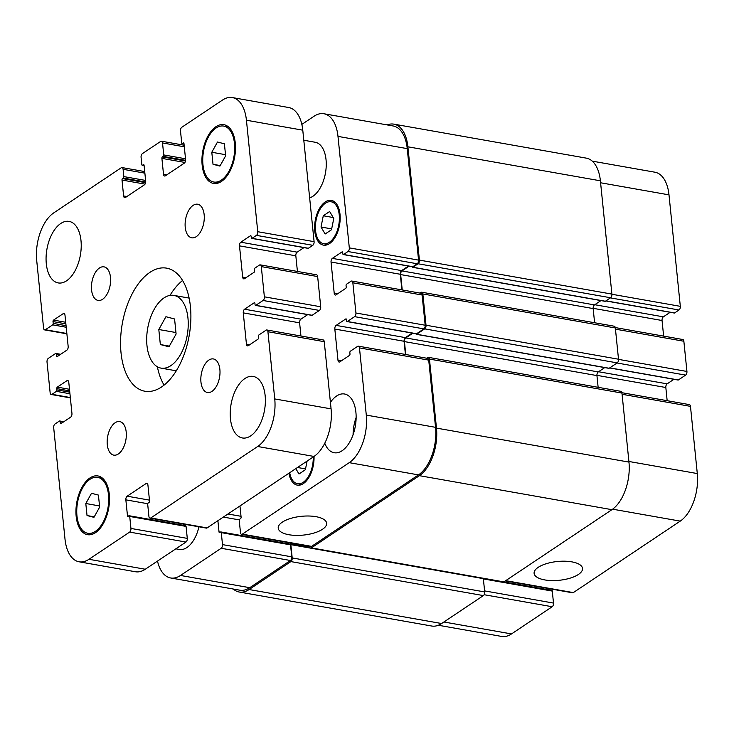 <?xml version="1.0" encoding="UTF-8"?>
<svg xmlns="http://www.w3.org/2000/svg" width="734" height="734" viewBox="0 0 734 734"><rect width="100%" height="100%" fill="white"/><g stroke="black" fill="none" stroke-linecap="round" stroke-linejoin="round"><path stroke-width="1.1" d="M176.105 334.007L168.985 346.797L160.342 344.549L158.81 329.511L165.93 316.721L174.582 318.969L176.105 334.007M158.81 329.511L175.958 332.539M160.342 344.549L169.352 346.136M170.903 365.615A36.929 20.075 100 0 1 161.04 368.119A36.929 20.075 100 0 1 147.69 328.263A36.929 20.075 100 0 1 173.885 295.398A36.929 20.075 100 0 1 188.188 326.502A36.929 20.075 100 0 1 170.903 365.615M182.573 280.471A62.491 33.975 -80 0 0 169.985 295.398M157.379 366.78A62.491 33.975 -80 0 0 164.086 385.121M161.544 386.983A62.491 33.975 100 0 1 144.855 391.222A62.491 33.975 100 0 1 122.266 323.777A62.491 33.975 100 0 1 166.59 268.149A62.491 33.975 100 0 1 190.803 320.786A62.491 33.975 100 0 1 161.544 386.983M303.793 140.24L315.207 142.258A28.406 15.442 100 0 1 326.217 166.178A28.406 15.442 100 0 1 312.913 196.272A28.406 15.442 100 0 1 309.647 197.868M198.951 526.81A28.406 15.442 100 0 1 186.931 547.527A28.406 15.442 100 0 1 179.344 549.454L175.83 548.83M102.613 299.261A17.038 9.267 100 0 1 98.062 300.417A17.038 9.267 100 0 1 91.906 282.021A17.038 9.267 100 0 1 103.989 266.855A17.038 9.267 100 0 1 110.595 281.205A17.038 9.267 100 0 1 102.613 299.261M118.33 453.979A17.038 9.267 100 0 1 113.779 455.135A17.038 9.267 100 0 1 107.623 436.739A17.038 9.267 100 0 1 119.706 421.573A17.038 9.267 100 0 1 126.312 435.923A17.038 9.267 100 0 1 118.33 453.979M211.998 391.36A17.038 9.267 100 0 1 207.447 392.516A17.038 9.267 100 0 1 201.29 374.12A17.038 9.267 100 0 1 213.383 358.944A17.038 9.267 100 0 1 219.98 373.303A17.038 9.267 100 0 1 211.998 391.36M196.29 236.642A17.038 9.267 100 0 1 191.73 237.798A17.038 9.267 100 0 1 185.574 219.402A17.038 9.267 100 0 1 197.666 204.226A17.038 9.267 100 0 1 204.263 218.585A17.038 9.267 100 0 1 196.29 236.642M66.555 280.81A31.241 16.983 100 0 1 58.215 282.929A31.241 16.983 100 0 1 46.921 249.211A31.241 16.983 100 0 1 69.079 221.393A31.241 16.983 100 0 1 81.19 247.716A31.241 16.983 100 0 1 66.555 280.81M250.707 435.858A31.241 16.983 100 0 1 242.367 437.969A31.241 16.983 100 0 1 231.072 404.25A31.241 16.983 100 0 1 253.23 376.432A31.241 16.983 100 0 1 265.341 402.755A31.241 16.983 100 0 1 250.707 435.858M225.632 155.856L219.934 166.086L213.016 164.288L211.796 152.259L217.493 142.02L224.411 143.818L225.632 155.856M211.796 152.259L225.512 154.681M213.016 164.288L220.228 165.563M99.65 507.111L93.952 517.342L87.034 515.543L85.805 503.515L91.502 493.285L98.42 495.083L99.65 507.111M85.805 503.515L99.53 505.937M87.034 515.543L94.246 516.819M221.365 180.105A28.406 15.442 -80 0 0 234.66 150.011A28.406 15.442 -80 0 0 223.659 126.083A28.406 15.442 -80 0 0 203.511 151.369A28.406 15.442 -80 0 0 213.778 182.023A28.406 15.442 -80 0 0 221.365 180.105M221.494 181.408A29.828 16.212 100 0 1 213.53 183.427A29.828 16.212 100 0 1 202.749 151.232A29.828 16.212 100 0 1 223.907 124.688A29.828 16.212 100 0 1 235.458 149.809A29.828 16.212 100 0 1 221.494 181.408M95.374 531.361A28.406 15.442 -80 0 0 108.678 501.267A28.406 15.442 -80 0 0 97.668 477.339A28.406 15.442 -80 0 0 77.52 502.625A28.406 15.442 -80 0 0 87.786 533.279A28.406 15.442 -80 0 0 95.374 531.361M95.503 532.664A29.828 16.212 100 0 1 87.539 534.682A29.828 16.212 100 0 1 76.758 502.487A29.828 16.212 100 0 1 97.916 475.944A29.828 16.212 100 0 1 109.467 501.065A29.828 16.212 100 0 1 95.503 532.664M257.68 446.492L150.764 517.965A2.844 1.541 100 0 1 150.002 518.158A2.844 1.541 100 0 1 148.919 516.415L147.708 504.441A1.138 0.615 100 0 1 148.231 502.974L149.02 502.451A1.138 0.615 -80 0 0 149.543 500.983L147.929 485.091A2.844 1.541 -80 0 0 146.846 483.348A2.844 1.541 -80 0 0 146.094 483.541L127.165 496.193A2.844 1.541 -80 0 0 125.853 499.854L127.468 515.745A1.138 0.615 -80 0 0 127.9 516.442A1.138 0.615 -80 0 0 128.202 516.36L128.991 515.837A1.138 0.615 100 0 1 129.294 515.763A1.138 0.615 100 0 1 129.725 516.461L130.946 528.434A2.844 1.541 100 0 1 129.634 532.095L88.952 559.299A36.929 20.075 100 0 1 79.088 561.794A36.929 20.075 100 0 1 65.005 539.141L53.683 427.665A2.844 1.541 100 0 1 54.995 424.004L59.417 421.05A1.138 0.615 100 0 1 59.72 420.977A1.138 0.615 100 0 1 60.151 421.674L60.28 422.977A1.138 0.615 -80 0 0 60.711 423.674A1.138 0.615 -80 0 0 61.023 423.591L70.638 417.16A2.844 1.541 -80 0 0 71.95 413.499L68.776 382.249A2.844 1.541 -80 0 0 67.693 380.506A2.844 1.541 -80 0 0 66.932 380.698L57.316 387.13A1.138 0.615 -80 0 0 56.793 388.589L56.922 389.892A1.138 0.615 100 0 1 56.399 391.36L51.986 394.305A2.844 1.541 100 0 1 51.224 394.497A2.844 1.541 100 0 1 50.141 392.754L47.022 362.027A2.844 1.541 100 0 1 48.334 358.366L55.582 353.513A1.138 0.615 100 0 1 55.885 353.439A1.138 0.615 100 0 1 56.325 354.137L56.509 355.962A1.138 0.615 -80 0 0 56.94 356.651A1.138 0.615 -80 0 0 57.243 356.577L66.858 350.146A2.844 1.541 -80 0 0 68.17 346.485L64.996 315.235A2.844 1.541 -80 0 0 63.913 313.491A2.844 1.541 -80 0 0 63.161 313.684L53.536 320.116A1.138 0.615 -80 0 0 53.013 321.575L53.197 323.4A1.138 0.615 100 0 1 52.674 324.859L45.416 329.713A2.844 1.541 100 0 1 44.664 329.905A2.844 1.541 100 0 1 43.581 328.162L36.7 260.442A36.929 20.075 100 0 1 53.756 212.878L121.257 167.756A2.844 1.541 100 0 1 122.009 167.563A2.844 1.541 100 0 1 123.092 169.306L123.835 176.6A1.138 0.615 100 0 1 123.312 178.059L122.523 178.591A1.138 0.615 -80 0 0 122 180.05L123.615 195.941A2.844 1.541 -80 0 0 124.697 197.685A2.844 1.541 -80 0 0 125.45 197.492L144.378 184.84A2.844 1.541 -80 0 0 145.69 181.179L144.075 165.288A1.138 0.615 -80 0 0 143.644 164.59A1.138 0.615 -80 0 0 143.341 164.673L142.552 165.196A1.138 0.615 100 0 1 142.249 165.278A1.138 0.615 100 0 1 141.818 164.581L141.075 157.287A2.844 1.541 100 0 1 142.387 153.626L160.682 141.396A2.844 1.541 100 0 1 161.434 141.203A2.844 1.541 100 0 1 162.517 142.947L163.737 154.929A1.138 0.615 100 0 1 163.214 156.388L162.425 156.92A1.138 0.615 -80 0 0 161.902 158.379L163.508 174.27A2.844 1.541 -80 0 0 164.59 176.013A2.844 1.541 -80 0 0 165.352 175.821L184.28 163.168A2.844 1.541 -80 0 0 185.592 159.507L183.977 143.625A1.138 0.615 -80 0 0 183.546 142.928A1.138 0.615 -80 0 0 183.234 143.002L182.454 143.534A1.138 0.615 100 0 1 182.142 143.607A1.138 0.615 100 0 1 181.711 142.91L180.5 130.927A2.844 1.541 100 0 1 181.812 127.266L222.494 100.072A36.929 20.075 100 0 1 232.357 97.567A36.929 20.075 100 0 1 246.431 120.229L257.753 231.705A2.844 1.541 100 0 1 256.441 235.366L252.028 238.321A1.138 0.615 100 0 1 251.725 238.394A1.138 0.615 100 0 1 251.294 237.697L251.156 236.394A1.138 0.615 -80 0 0 250.725 235.697A1.138 0.615 -80 0 0 250.422 235.77L240.807 242.202A2.844 1.541 -80 0 0 239.495 245.862L242.67 277.122A2.844 1.541 -80 0 0 243.752 278.865A2.844 1.541 -80 0 0 244.505 278.672L254.129 272.241A1.138 0.615 -80 0 0 254.652 270.773L254.524 269.47A1.138 0.615 100 0 1 255.047 268.011L259.46 265.057A2.844 1.541 100 0 1 260.221 264.864A2.844 1.541 100 0 1 261.304 266.607L264.368 296.82A2.844 1.541 100 0 1 263.056 300.481L255.808 305.335A1.138 0.615 100 0 1 255.505 305.408A1.138 0.615 100 0 1 255.065 304.711L254.937 303.408A1.138 0.615 -80 0 0 254.505 302.711A1.138 0.615 -80 0 0 254.203 302.784L244.578 309.216A2.844 1.541 -80 0 0 243.266 312.877L246.441 344.136A2.844 1.541 -80 0 0 247.523 345.879A2.844 1.541 -80 0 0 248.285 345.686L257.9 339.255A1.138 0.615 -80 0 0 258.432 337.787L258.295 336.484A1.138 0.615 100 0 1 258.818 335.025L266.075 330.172A2.844 1.541 100 0 1 266.837 329.979A2.844 1.541 100 0 1 267.919 331.722L274.745 398.929A36.929 20.075 100 0 1 257.68 446.492L314.024 456.447A36.929 20.075 -80 0 0 331.08 408.875L324.254 341.677A2.844 1.541 -80 0 0 323.171 339.934L266.837 329.979M150.002 518.158L206.346 528.113A2.844 1.541 -80 0 0 207.107 527.92L314.024 456.447A22.726 12.359 100 0 1 303.371 483.596A22.726 12.359 100 0 1 297.298 485.128A22.726 12.359 100 0 1 288.912 473.228M183.775 525.379L183.647 524.104M79.088 561.794L135.432 571.749A36.929 20.075 -80 0 0 145.286 569.245L185.977 542.05A2.844 1.541 -80 0 0 187.289 538.389L186.069 526.406A1.138 0.615 -80 0 0 185.638 525.709L129.294 515.763M307.812 248.165A1.138 0.615 -80 0 0 308.069 248.34A1.138 0.615 -80 0 0 308.372 248.266L312.785 245.312A2.844 1.541 -80 0 0 314.097 241.66L302.775 130.175A36.929 20.075 -80 0 0 288.701 107.522L232.357 97.567M297.417 271.433L295.83 255.817A2.844 1.541 100 0 1 297.142 252.157L303.94 247.615M311.583 315.18A1.138 0.615 -80 0 0 311.84 315.363A1.138 0.615 -80 0 0 312.143 315.281L319.4 310.436A2.844 1.541 -80 0 0 320.712 306.775L317.648 276.562A2.844 1.541 -80 0 0 316.556 274.819L260.221 264.864M300.949 336.007L299.61 322.832A2.844 1.541 100 0 1 300.922 319.171L307.711 314.629M571.823 561.859A24.332 9.432 -5.8 0 1 582.521 568.437A24.332 9.432 -5.8 0 1 559.262 580.282A24.332 9.432 -5.8 0 1 534.104 573.355A24.332 9.432 -5.8 0 1 546.5 563.639A24.332 9.432 -5.8 0 1 571.823 561.859M315.941 516.672A24.332 9.432 -5.8 0 1 326.639 523.241A24.332 9.432 -5.8 0 1 303.381 535.086A24.332 9.432 -5.8 0 1 278.223 528.159A24.332 9.432 -5.8 0 1 290.618 518.443A24.332 9.432 -5.8 0 1 315.941 516.672M505.331 580.924L572.566 592.797A2.844 1.541 -80 0 0 573.318 592.604L680.244 521.122A36.929 20.075 -80 0 0 697.3 473.558L690.474 406.361A2.844 1.541 -80 0 0 689.391 404.618L621.9 392.699M549.995 590.063L549.867 588.787M438.354 625.249L501.643 636.433A36.929 20.075 -80 0 0 511.506 633.928L552.188 606.734A2.844 1.541 -80 0 0 553.5 603.073L552.289 591.09A1.138 0.615 -80 0 0 551.858 590.393L503.845 581.915M674.023 312.849A1.138 0.615 -80 0 0 674.28 313.023A1.138 0.615 -80 0 0 674.583 312.95L679.005 309.996A2.844 1.541 -80 0 0 680.317 306.335L668.995 194.859A36.929 20.075 -80 0 0 654.911 172.206L592.265 161.141M663.637 336.117L662.05 320.501A2.844 1.541 100 0 1 663.362 316.84L670.151 312.299M677.803 379.863A1.138 0.615 -80 0 0 678.06 380.038A1.138 0.615 -80 0 0 678.363 379.964L685.62 375.111A2.844 1.541 -80 0 0 686.932 371.459L683.859 341.246A2.844 1.541 -80 0 0 682.776 339.503L615.285 327.575M667.16 400.691L665.83 387.515A2.844 1.541 100 0 1 667.142 383.854L673.931 379.313M321.024 227.017L323.281 215.768L329.658 211.502L333.768 218.493L331.502 229.742L325.134 233.999L321.024 227.017L331.676 228.898M323.281 215.768L333.19 217.521M297.509 467.485L305.537 468.898M307.106 461.062L305.362 469.742L298.986 473.999L295.82 468.613M329.373 242.284A21.304 11.579 -80 0 0 339.356 219.723A21.304 11.579 -80 0 0 331.098 201.777A21.304 11.579 -80 0 0 315.987 220.741A21.304 11.579 -80 0 0 323.685 243.734A21.304 11.579 -80 0 0 329.373 242.284M329.511 243.587A22.726 12.359 100 0 1 323.437 245.128A22.726 12.359 100 0 1 315.225 220.604A22.726 12.359 100 0 1 331.346 200.373A22.726 12.359 100 0 1 340.154 219.521A22.726 12.359 100 0 1 329.511 243.587M289.701 472.705A21.304 11.579 -80 0 0 297.545 483.734A21.304 11.579 -80 0 0 303.234 482.293A21.304 11.579 -80 0 0 313.225 456.979M239.963 505.955L241.101 517.158A1.138 0.615 100 0 1 240.578 518.617L239.789 519.149A1.138 0.615 -80 0 0 239.256 520.608L240.477 532.59A2.844 1.541 -80 0 0 241.559 534.334A2.844 1.541 -80 0 0 242.321 534.141L349.237 462.659A36.929 20.075 -80 0 0 366.294 415.095L359.467 347.898A2.844 1.541 -80 0 0 358.385 346.154A2.844 1.541 -80 0 0 357.632 346.347L350.375 351.191A1.138 0.615 -80 0 0 349.852 352.659L349.98 353.962A1.138 0.615 100 0 1 349.457 355.421L339.842 361.853A2.844 1.541 100 0 1 339.08 362.046A2.844 1.541 100 0 1 337.998 360.302L334.823 329.052A2.844 1.541 100 0 1 336.135 325.391L345.751 318.96A1.138 0.615 100 0 1 346.053 318.877A1.138 0.615 100 0 1 346.494 319.574L346.622 320.877A1.138 0.615 -80 0 0 347.054 321.575A1.138 0.615 -80 0 0 347.356 321.501L354.614 316.648A2.844 1.541 -80 0 0 355.926 312.996L352.852 282.783A2.844 1.541 -80 0 0 351.769 281.039A2.844 1.541 -80 0 0 351.017 281.232L346.604 284.177A1.138 0.615 -80 0 0 346.072 285.645L346.209 286.948A1.138 0.615 100 0 1 345.677 288.407L336.062 294.839A2.844 1.541 100 0 1 335.3 295.031A2.844 1.541 100 0 1 334.218 293.288L331.043 262.038A2.844 1.541 100 0 1 332.355 258.377L341.98 251.946A1.138 0.615 100 0 1 342.283 251.863A1.138 0.615 100 0 1 342.714 252.56L342.842 253.863A1.138 0.615 -80 0 0 343.283 254.56A1.138 0.615 -80 0 0 343.585 254.487L347.999 251.533A2.844 1.541 -80 0 0 349.311 247.872L337.989 136.396A36.929 20.075 -80 0 0 323.905 113.742A36.929 20.075 -80 0 0 314.051 116.238L301.839 124.404M157.498 561.088A36.929 20.075 -80 0 0 170.646 577.97A36.929 20.075 -80 0 0 180.5 575.465L221.191 548.27A2.844 1.541 -80 0 0 222.503 544.61L221.283 532.627A1.138 0.615 -80 0 0 220.851 531.93A1.138 0.615 -80 0 0 220.549 532.003L219.76 532.535A1.138 0.615 100 0 1 219.457 532.609A1.138 0.615 100 0 1 219.026 531.911L217.888 520.718M330.419 402.379A29.828 16.212 100 0 1 344.54 394.002A29.828 16.212 100 0 1 356.091 419.132A29.828 16.212 100 0 1 342.127 450.722A29.828 16.212 100 0 1 334.163 452.74A29.828 16.212 100 0 1 324.777 443.226M356.137 417.417A29.828 16.212 -80 0 0 353.082 434.721M358.385 346.154L427.638 358.385A2.844 1.541 100 0 1 428.72 360.128L435.546 427.326A36.929 20.075 100 0 1 418.49 474.898L311.574 546.371A2.844 1.541 100 0 1 310.812 546.564L241.559 534.334M412.178 333.08L405.388 337.622A2.844 1.541 -80 0 0 404.076 341.282L405.416 354.458M351.769 281.039L421.022 293.27A2.844 1.541 100 0 1 422.105 295.013L425.179 325.226A2.844 1.541 100 0 1 423.867 328.887L416.609 333.731A1.138 0.615 100 0 1 416.306 333.814A1.138 0.615 100 0 1 416.05 333.631M408.407 266.066L401.608 270.607A2.844 1.541 -80 0 0 400.296 274.268L401.883 289.884M323.905 113.742L393.158 125.973A36.929 20.075 100 0 1 407.242 148.626L418.563 260.111A2.844 1.541 100 0 1 417.251 263.763L412.838 266.717A1.138 0.615 100 0 1 412.536 266.8A1.138 0.615 100 0 1 412.269 266.616M289.802 544.243A1.138 0.615 100 0 1 290.104 544.16A1.138 0.615 100 0 1 290.536 544.857L291.756 556.84A2.844 1.541 100 0 1 290.444 560.501L249.753 587.695A36.929 20.075 100 0 1 239.89 590.2L170.646 577.97M288.113 542.554L288.242 543.83M426.61 358.201L427.619 357.531A2.844 1.541 100 0 1 428.372 357.339A2.844 1.541 100 0 1 429.454 359.082L436.473 428.106A36.929 20.075 100 0 1 419.408 475.669L311.39 547.885A2.844 1.541 100 0 1 310.629 548.078A2.844 1.541 100 0 1 309.546 546.344M412.838 333.199L405.755 337.934A2.844 1.541 -80 0 0 404.443 341.594L405.755 354.522M288.453 542.619L288.581 543.894M419.995 293.086L421.004 292.407A2.844 1.541 100 0 1 421.766 292.224A2.844 1.541 100 0 1 422.848 293.958L426.023 325.217A2.844 1.541 100 0 1 424.711 328.878L416.664 334.254A1.138 0.615 100 0 1 416.361 334.328A1.138 0.615 100 0 1 415.939 333.75M289.958 544.133L290.113 544.032A1.138 0.615 100 0 1 290.416 543.949A1.138 0.615 100 0 1 290.847 544.646L292.196 557.932A2.844 1.541 100 0 1 290.884 561.593L249.101 589.53A36.929 20.075 100 0 1 239.238 592.026A36.929 20.075 100 0 1 233.284 589.035M409.058 266.185L401.975 270.919A2.844 1.541 -80 0 0 400.663 274.58L402.232 289.948M387.203 124.918A36.929 20.075 100 0 1 393.819 124.138A36.929 20.075 100 0 1 407.893 146.8L419.408 260.102A2.844 1.541 100 0 1 418.096 263.763L412.884 267.24A1.138 0.615 100 0 1 412.581 267.314A1.138 0.615 100 0 1 412.169 266.726M310.629 548.078L503.129 582.08A2.844 1.541 -80 0 0 503.891 581.888L611.908 509.671A36.929 20.075 -80 0 0 628.965 462.099L621.955 393.075A2.844 1.541 -80 0 0 620.872 391.332L428.372 357.339M608.605 368.156A1.138 0.615 -80 0 0 608.862 368.33A1.138 0.615 -80 0 0 609.165 368.257L617.202 362.88A2.844 1.541 -80 0 0 618.514 359.22L615.34 327.96A2.844 1.541 -80 0 0 614.257 326.217L421.766 292.224M598.137 387.323L596.944 375.588A2.844 1.541 100 0 1 598.256 371.927L604.733 367.606M239.238 592.026L431.739 626.029A36.929 20.075 -80 0 0 441.602 623.524L483.385 595.586A2.844 1.541 -80 0 0 484.697 591.934L483.348 578.649A1.138 0.615 -80 0 0 483.339 578.585M594.604 322.749L593.164 308.574A2.844 1.541 100 0 1 594.476 304.913L600.953 300.591M604.825 301.142A1.138 0.615 -80 0 0 605.082 301.316A1.138 0.615 -80 0 0 605.385 301.243L610.587 297.756A2.844 1.541 -80 0 0 611.899 294.105L600.394 180.803A36.929 20.075 -80 0 0 586.319 158.14L393.819 124.138M207.107 527.92L150.764 517.965M147.497 483.789L146.094 483.541M149.461 500.129L127.165 496.193M147.773 503.726L125.853 499.854M128.78 515.974L127.468 515.745M186.069 526.406L129.725 516.461M187.289 538.389L130.946 528.434M185.977 542.05L129.634 532.095M145.286 569.245L88.952 559.299M63.115 422.197L60.151 421.674M61.601 423.206L60.28 422.977M68.335 380.946L66.932 380.698M69.491 389.277L57.316 387.13M69.647 390.864L56.793 388.589M69.785 392.167L56.922 389.892M69.941 393.745L56.399 391.36M70.326 397.553L51.986 394.305M59.94 354.77L56.325 354.137M57.821 356.192L56.509 355.962M64.564 313.932L63.161 313.684M65.711 322.263L53.536 320.116M65.876 323.85L53.013 321.575M66.06 325.667L53.197 323.4M66.225 327.254L52.674 324.859M66.858 333.502L45.416 329.713M144.873 173.151L123.092 169.306M145.616 180.445L123.835 176.6M145.699 182.014L123.312 178.059M145.598 182.665L122.523 178.591M145.038 184.124L122 180.05M126.899 196.519L123.615 195.941M143.901 164.774L143.341 164.673M144.093 165.471L142.552 165.196M184.298 146.791L162.517 142.947M185.518 158.773L163.737 154.929M185.592 160.342L163.214 156.388M185.5 160.994L162.425 156.92M184.94 162.453L161.902 158.379M166.802 174.848L163.508 174.27M183.803 143.102L183.234 143.002M183.995 143.8L182.454 143.534M302.775 130.175L246.431 120.229M314.097 241.66L257.753 231.705M312.785 245.312L256.441 235.366M308.372 248.266L252.028 238.321M250.982 235.871L250.422 235.77M297.142 252.157L240.807 242.202M295.83 255.817L239.495 245.862M245.954 277.7L242.67 277.122M317.648 276.562L261.304 266.607M320.712 306.775L264.368 296.82M319.4 310.436L263.056 300.481M312.143 315.281L255.808 305.335M254.762 302.885L254.203 302.784M300.922 319.171L244.578 309.216M299.61 322.832L243.266 312.877M249.734 344.714L246.441 344.136M324.254 341.677L267.919 331.722M331.08 408.875L274.745 398.929M418.49 474.898L349.237 462.659M435.546 427.326L366.294 415.095M428.72 360.128L359.467 347.898M341.292 360.889L337.998 360.302M404.076 341.282L334.823 329.052M405.388 337.622L336.135 325.391M346.32 319.061L345.751 318.96M416.609 333.731L347.356 321.501M423.867 328.887L354.614 316.648M425.179 325.226L355.926 312.996M422.105 295.013L352.852 282.783M337.512 293.875L334.218 293.288M400.296 274.268L331.043 262.038M401.608 270.607L332.355 258.377M342.539 252.046L341.98 251.946M412.838 266.717L343.585 254.487M417.251 263.763L347.999 251.533M418.563 260.111L349.311 247.872M407.242 148.626L337.989 136.396M249.753 587.695L180.5 575.465M290.444 560.501L221.191 548.27M291.756 556.84L222.503 544.61M290.536 544.857L221.283 532.627M220.338 532.15L219.026 531.911M239.321 519.892L223.338 517.075M241.009 516.305L227.935 513.993M311.574 546.371L242.321 534.141M628.9 461.475L697.3 473.558M612.606 509.176L680.244 521.122M622.083 394.277L690.474 406.361M596.926 375.34L665.83 387.515M598.54 371.734L667.142 383.854M609.77 367.853L678.363 379.964M617.019 363L685.62 375.111M618.533 359.376L686.932 371.459M615.468 329.162L683.859 341.246M593.145 308.326L662.05 320.501M594.769 304.72L663.362 316.84M605.99 300.839L674.583 312.95M610.404 297.885L679.005 309.996M611.917 294.261L680.317 306.335M600.596 182.775L668.995 194.859M443.896 621.992L511.506 633.928M484.137 594.714L552.188 606.734M484.596 590.898L553.5 603.073M483.376 578.915L552.289 591.09M505.717 580.658L573.318 592.604M407.893 146.8L600.394 180.803M419.408 260.102L611.899 294.105M418.096 263.763L610.587 297.756M412.884 267.24L605.385 301.243M401.975 270.919L594.476 304.913M400.663 274.58L593.164 308.574M422.848 293.958L615.34 327.96M426.023 325.217L618.514 359.22M424.711 328.878L617.202 362.88M416.664 334.254L609.165 368.257M405.755 337.934L598.256 371.927M404.443 341.594L596.944 375.588M429.454 359.082L621.955 393.075M436.473 428.106L628.965 462.099M419.408 475.669L611.908 509.671M311.39 547.885L503.891 581.888M290.847 544.646L483.348 578.649M292.196 557.932L484.697 591.934M290.884 561.593L483.385 595.586M249.101 589.53L441.602 623.524M189.133 298.087L173.885 295.398M176.288 370.817L161.04 368.119M213.778 182.023L218.64 182.885M223.659 126.083L228.522 126.945M87.786 533.279L92.658 534.141M97.668 477.339L102.54 478.201M63.849 421.701L59.72 420.977M70.363 397.883L51.224 394.497M60.674 354.283L55.885 353.439M66.886 333.832L44.664 329.905M144.717 171.572L122.009 167.563M144.103 165.6L142.249 165.278M184.133 145.213L161.434 141.203M184.005 143.937L182.142 143.607M308.069 248.34L251.725 238.394M311.84 315.363L255.505 305.408M323.685 243.734L327.924 244.477M331.098 201.777L335.328 202.52M297.545 483.734L301.775 484.477M347.054 321.575L416.306 333.814M343.283 254.56L412.536 266.8M220.851 531.93L290.104 544.16M609.615 367.954L678.06 380.038M605.834 300.94L674.28 313.023M605.082 301.316L412.581 267.314M608.862 368.33L416.361 334.328M309.831 547.38L290.416 543.949"/></g></svg>
